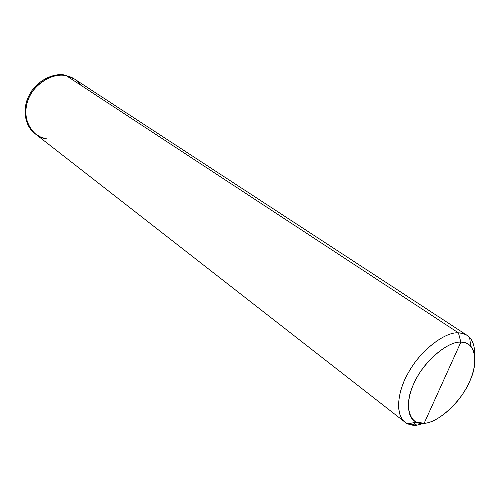 <?xml version="1.0" encoding="UTF-8"?>
<svg xmlns="http://www.w3.org/2000/svg" width="500" height="500" viewBox="0 0 500 500"><rect width="100%" height="100%" fill="white"/><g stroke="black" fill="none" stroke-linecap="round" stroke-linejoin="round"><path stroke-width="0.75" d="M74.375 78.956L65.706 75.287C54.1 72.106 36.075 81.031 29.3 95.106C22.469 107.369 23.994 125.175 34.825 133.519L35.556 134.088C24.719 125.738 23.2 107.919 30.038 95.638C36.819 81.55 54.862 72.613 66.475 75.794L74.763 79.2L66.475 75.794C72.306 76.938 77.231 80.169 81.244 85.475C77.231 80.169 72.306 76.938 66.475 75.794C54.862 72.613 36.819 81.55 30.038 95.638C23.2 107.919 24.719 125.738 35.556 134.088L40.975 137.256L46.706 138.881C32.231 137.744 21.481 118.25 27.338 102.238C31.281 85.887 52.606 71.669 66.475 75.794L65.669 75.263C54.062 72.081 36.037 81 29.262 95.075C22.431 107.344 23.956 125.144 34.787 133.494C23.956 125.144 22.431 107.344 29.262 95.075C36.037 81 54.062 72.081 65.669 75.263L66.475 75.794C52.606 71.669 31.281 85.887 27.338 102.238C21.481 118.25 32.231 137.744 46.706 138.881M467.05 335.312L462.975 333.481L458.425 332.856C445.838 331.581 421.675 349.194 409.438 370.875C397.663 390.037 394.5 414.2 405 422.169C408.419 424.644 412.344 425.662 416.794 425.219L407.894 423.9C395.138 418.944 396.156 393.775 407.844 373.675C419.494 351.15 445.219 331.394 458.425 332.856L66.475 75.794L458.425 332.856C462.856 332.869 466.594 334.412 469.631 337.481C473.144 341.344 474.794 346.944 474.581 354.275C474.775 345.163 472.262 338.837 467.05 335.312L74.763 79.2L65.669 75.263L73.994 78.7L65.706 75.287C54.025 72.075 35.869 81.163 29.175 95.344C22.375 107.688 24.144 125.675 35.194 133.8M416.794 425.219L424.144 423.281C435.456 423.031 454.825 407.931 464.931 390.431C474.575 374.944 478.594 354.556 470.688 346.106C468.019 343.45 464.744 342.137 460.863 342.169L424.144 423.281C409.575 425.887 403.3 405.4 413.531 384.363C421.863 363.431 447.775 340.588 460.863 342.169L458.425 332.856L460.863 342.169C475.231 341.05 479.2 362.656 469.331 382.125C461.206 401.569 437.594 423.288 424.144 423.281L460.863 342.169C449.3 341.025 426.869 358.406 416.65 378.081C406.4 395.644 405.312 417.7 416.394 422.106L424.144 423.281L416.794 425.219L413.55 422.706M35.556 134.088L405 422.169M407.894 423.9L416.394 422.106M469.631 337.481L470.688 346.106"/></g></svg>
